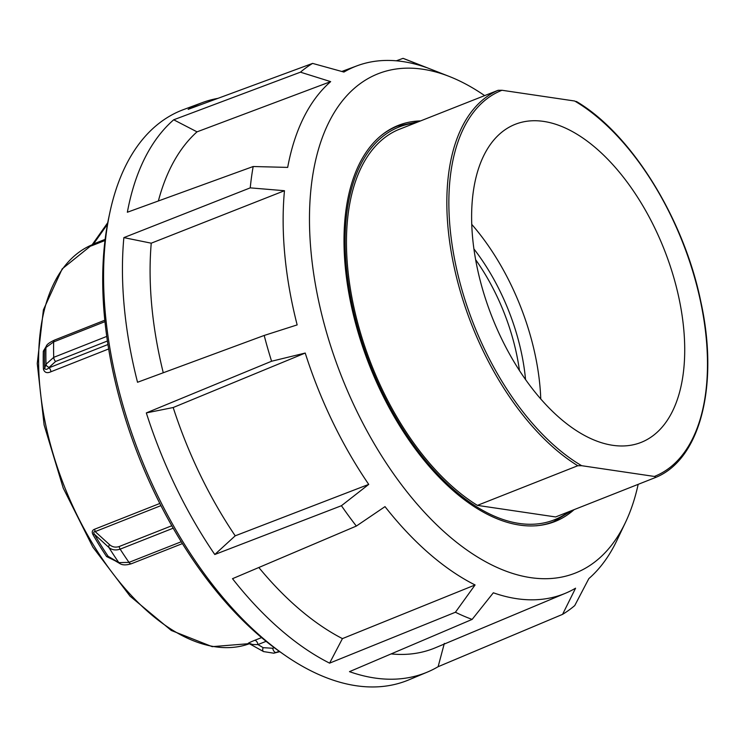 <?xml version="1.0" encoding="UTF-8"?>
<svg xmlns="http://www.w3.org/2000/svg" width="745" height="745" viewBox="0 0 745 745"><rect width="100%" height="100%" fill="white"/><g stroke="black" fill="none" stroke-linecap="round" stroke-linejoin="round"><path stroke-width="1.12" d="M420.59 120.904A212.986 115.168 68.4 0 0 398.426 125.346A212.986 115.168 68.4 0 0 345.298 267.213A212.986 115.168 68.4 0 0 554.904 521.547A212.986 115.168 68.4 0 0 574.116 509.645M638.167 484.343A268.442 145.154 -111.6 0 1 625.483 522.394A268.442 145.154 -111.6 0 1 448.881 535.953A268.442 145.154 -111.6 0 1 311.103 252.574A268.442 145.154 -111.6 0 1 360.589 83.365A268.442 145.154 -111.6 0 1 449.384 76.493A268.442 145.154 -111.6 0 1 484.641 95.611M284.469 190.72L151.244 243.187L123.866 237.618L250.236 187.861L284.469 190.72A283.575 153.34 68.4 0 0 284.841 255.256A283.575 153.34 68.4 0 0 297.153 324.904L264.186 335.455A303.411 164.068 -111.6 0 0 271.58 361.241L305.226 353.046A283.575 153.34 68.4 0 0 368.728 484.399L341.433 505.715A303.411 164.068 -111.6 0 0 356.343 526.063L385.007 506.628A283.575 153.34 68.4 0 0 475.077 584.965L455.409 612.241A303.411 164.068 -111.6 0 0 472.134 619.402L493.339 592.787A283.575 153.34 68.4 0 0 565.511 593.234A283.575 153.34 68.4 0 0 575.568 588.196L562.577 614.355A303.411 164.068 -111.6 0 0 574.74 605.583L588.839 578.614A283.575 153.34 68.4 0 0 616.962 540.302L625.483 522.394M151.244 243.187A286.508 154.923 68.4 0 0 151.812 306.307A286.508 154.923 68.4 0 0 163.267 372.761M123.866 237.618A306.186 165.567 68.4 0 0 124.285 307.191A306.186 165.567 68.4 0 0 137.536 382.269L264.186 335.455M472.134 619.402L349.479 671.655A306.186 165.567 68.4 0 0 427.323 672.111A306.186 165.567 68.4 0 0 438.116 666.71L562.577 614.355M356.343 526.063L232.505 578.688A306.186 165.567 68.4 0 0 329.597 663.143L455.409 612.241M305.226 353.046L173.185 407.524L146.327 412.907A306.186 165.567 68.4 0 0 214.784 554.504L341.433 505.715M146.327 412.907L271.58 361.241M427.323 672.111L408.865 679.85A306.595 165.79 -111.6 0 1 284.422 654.92A306.595 165.79 -111.6 0 1 105.418 314.437A306.595 165.79 -111.6 0 1 109.804 212.791A306.595 165.79 -111.6 0 1 183.633 109.552L202.389 102.587A306.186 165.567 68.4 0 0 188.14 109.357L312.602 63.4L343.929 72.06A283.575 153.34 68.4 0 1 357.19 65.756L341.797 71.473M109.804 212.791L108.844 217.298A301.641 163.108 68.4 0 0 104.523 317.305A301.641 163.108 68.4 0 0 280.632 652.275L284.422 654.92M250.236 187.861A303.411 164.068 -111.6 0 1 253.179 166.517L287.682 167.401A283.575 153.34 68.4 0 1 330.659 81.633L300.449 72.172A303.411 164.068 -111.6 0 1 312.602 63.4M330.659 81.633L197.025 131.846L173.697 119.787A306.186 165.567 68.4 0 0 127.358 212.241L253.179 166.517M173.697 119.787L300.449 72.172M217.94 98.349A306.186 165.567 68.4 0 0 202.389 102.587M396.331 60.811L403.054 58.352A303.411 164.068 -111.6 0 1 406.751 59.758L449.384 76.493M329.597 663.143L342.43 638.614L475.077 584.965M214.784 554.504L235.215 535.823L368.728 484.399M438.116 666.71L444.337 643.382M197.025 131.846A286.508 154.923 68.4 0 0 158.378 200.964M173.185 407.524A286.508 154.923 68.4 0 0 235.215 535.823M258.832 567.504A286.508 154.923 68.4 0 0 342.43 638.614M391.125 653.914A286.508 154.923 68.4 0 0 435.378 647.778L565.511 593.234M403.054 58.352L426.159 67.469A283.575 153.34 68.4 0 0 357.19 65.756M576.313 101.869L574.674 101.013L501.981 90.266L498.088 90.303L397.709 129.947A209.019 113.026 -111.6 0 0 353.456 305.226A209.019 113.026 -111.6 0 0 477.396 505.38L577.775 465.737L581.668 465.7L654.361 476.446L656 477.303L555.621 516.946L477.396 505.38M576.416 101.497L576.379 101.46C631.257 133.737 683.901 218.518 700.812 301.595C719.139 384.616 700.57 458.957 656.038 477.284L656 477.303M475.636 259.698A144.158 77.946 -111.6 0 1 516.527 353.828A144.158 77.946 -111.6 0 1 519.47 370.693M525.56 379.689A147.761 79.901 68.4 0 0 521.472 353.028A147.761 79.901 68.4 0 0 473.932 248.97M678.993 298.261A171.043 92.492 -111.6 0 1 640.998 442.446A171.043 92.492 -111.6 0 1 477.349 268.451A171.043 92.492 -111.6 0 1 515.344 124.266A171.043 92.492 -111.6 0 1 678.993 298.261M540.768 399.096A171.043 92.492 68.4 0 0 535.199 355.058A171.043 92.492 68.4 0 0 471.781 224.413M107.951 344.516L49.04 367.788C46.758 369.734 45.315 369.874 44.719 368.198A215.277 116.406 -111.6 0 1 44.504 359.062A215.277 116.406 -111.6 0 1 44.616 350.122L45.948 347.524L53.649 341.918A3.604 1.946 -111.6 0 1 54.189 340.316A3.604 1.946 -111.6 0 1 54.571 340.065L54.571 340.065C49.375 342.514 46.609 344.6 46.264 346.323A3.604 3.259 -153 0 1 46.339 346.183M106.749 336.414L53.733 357.349L46.041 364.221A3.604 2.859 18.5 0 0 49.198 367.304L49.04 367.788A3.604 1.946 -111.6 0 1 50.315 369.548A3.604 1.946 -111.6 0 1 50.902 371.764L108.658 348.958M110.027 557.8L108.127 556.292A215.277 116.406 -111.6 0 1 94.475 534.314C93.302 532.554 93.535 531.651 95.164 531.604A3.604 1.946 68.4 0 0 94.894 530.431A3.604 1.946 68.4 0 0 94.401 529.304C92.129 530.328 91.654 532.116 92.995 534.668A214.43 115.95 68.4 0 0 106.591 556.552L114.805 560.613M91.449 245.496A3.604 3.027 61.8 0 1 91.384 245.515C90.07 246.26 90.545 246.185 92.827 245.31A3.604 1.946 68.4 0 0 93.311 244.788A3.604 1.946 68.4 0 0 93.563 243.932C91.942 245.077 91.71 245.114 92.864 244.034M261.56 637.618L254.613 640.355A3.604 1.946 -111.6 0 1 256.671 641.51A3.604 1.946 -111.6 0 1 257.938 644.574L266.095 641.352M254.613 640.355C248.951 642.665 246.977 643.736 248.7 643.587A3.604 3.027 75 0 1 248.802 643.55M46.693 345.596L43.322 351.193A3.604 1.881 1.7 0 0 44.616 350.122L46.264 346.323A3.604 3.259 -153 0 0 45.948 347.524A219.645 118.772 68.4 0 0 45.864 355.793A219.645 118.772 68.4 0 0 46.041 364.221L44.719 368.198A3.604 1.648 -2.2 0 1 43.424 369.203C44.57 372.64 47.065 373.496 50.902 371.764M274.244 647.675L272.754 648.262L263.19 647.675A3.604 2.328 -59.5 0 0 263.562 651.586L248.97 643.494M250.795 643.661C250.944 644.369 253.328 644.676 257.938 644.574L263.19 647.675M107.764 222.671L92.212 244.667M92.147 244.751L91.644 245.394A3.604 3.027 61.8 0 1 91.607 245.412M181.231 541.755L129.006 562.373L118.855 562.624L108.127 556.292A3.604 1.145 -34 0 0 106.591 556.552M171.76 525.765L119.2 546.523C115.522 547.715 112.281 547.072 109.468 544.586A3.604 2.254 -49 0 0 108.872 547.454L94.475 534.314A3.604 0.782 -29.8 0 0 92.995 534.668M106.963 223.733L107.541 223.845M173.157 528.205L120.15 549.139A233.353 126.184 -111.6 0 0 129.006 562.373A3.604 1.946 68.4 0 0 131.083 563.788A3.604 1.946 68.4 0 0 131.455 563.714C126.259 565.325 122.348 565.25 119.722 563.49A3.604 2.896 120.2 0 1 118.855 562.624A228.287 123.447 68.4 0 1 108.872 547.454C111.992 550.034 115.754 550.592 120.15 549.139A3.604 1.946 -111.6 0 1 119.535 547.873A3.604 1.946 -111.6 0 1 119.2 546.523M109.813 557.67L119.722 563.49A3.604 2.896 120.2 0 0 119.871 563.574M263.683 651.652A3.604 2.328 -59.5 0 1 263.572 651.586L273.741 653.188L276.116 652.471A3.604 1.946 -111.6 0 1 274.039 651.344A3.604 1.946 -111.6 0 1 272.754 648.262M498.088 90.303A209.019 113.026 68.4 0 0 453.835 265.583A209.019 113.026 68.4 0 0 577.775 465.737M581.668 465.7A207.585 112.244 -111.6 0 1 455.81 265.267A207.585 112.244 -111.6 0 1 501.981 90.266M574.674 101.013A207.585 112.244 -111.6 0 1 700.533 301.446A207.585 112.244 -111.6 0 1 654.361 476.446M418.662 121.668L397.43 126.129A212.623 114.972 68.4 0 0 381.747 135.106M568.752 511.759A211.189 114.199 -111.6 0 1 471.185 503.229A211.189 114.199 -111.6 0 1 352.18 305.04A211.189 114.199 -111.6 0 1 415.216 123.027M536.055 525.812A212.623 114.972 68.4 0 0 553.647 521.649L548.543 523.67M279.701 651.624A233.353 126.184 -111.6 0 1 276.116 652.471L279.189 651.26M49.198 367.304L55.605 361.455A3.604 1.946 68.4 0 1 54.301 359.63A3.604 1.946 68.4 0 1 53.733 357.349A224.701 121.5 -111.6 0 1 53.649 341.918L104.961 321.654M159.803 503.471L94.401 529.304M92.827 245.31L104.998 240.505M249.733 643.606A214.43 115.95 -111.6 0 1 173.185 630.531A214.43 115.95 -111.6 0 1 38.61 361.921A214.43 115.95 -111.6 0 1 92.119 244.788L62.18 268.889L43.406 309.836L37.25 363.523L44.104 424.911L63.251 488.133L92.836 547.1L130.012 596.121L171.285 630.466L212.176 646.651L249.743 643.606M43.322 351.193A214.43 115.95 68.4 0 0 43.219 360.105A214.43 115.95 68.4 0 0 43.424 369.203M105.147 239.359L93.563 243.932L107.69 223.919M109.468 544.586L95.164 531.604L160.911 505.641M55.605 361.455L107.41 340.996M397.43 126.129L392.336 128.14M572.188 510.409L553.647 521.649M182.376 543.608L131.455 563.714M104.812 320.22L54.571 340.065M273.694 653.207L279.785 651.689"/></g></svg>
